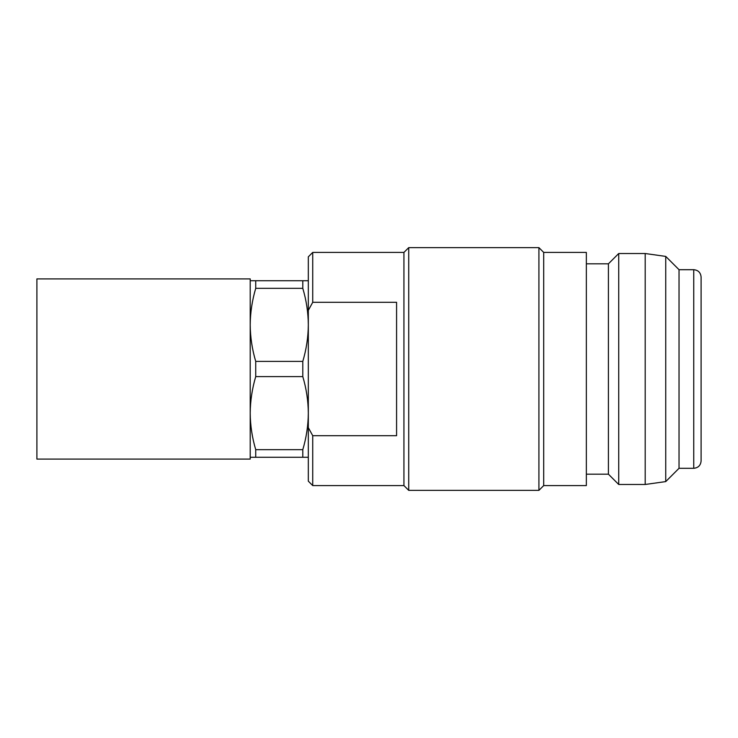 <?xml version="1.0" encoding="UTF-8"?>
<svg xmlns="http://www.w3.org/2000/svg" width="738" height="738" viewBox="0 0 738 738"><rect width="100%" height="100%" fill="white"/><g stroke="black" fill="none" stroke-linecap="round" stroke-linejoin="round"><path stroke-width="1.11" d="M36.9 369L36.9 459.101L250.21 459.101L250.21 278.899L36.9 278.899L36.9 369M255.726 361.399L302.792 361.399C306.371 349.369 308.207 337.192 308.318 324.868C308.207 312.506 306.371 300.329 302.792 288.337L255.726 288.337C252.156 300.366 250.32 312.543 250.21 324.868C250.311 337.22 252.156 349.406 255.726 361.399L255.726 376.601C252.156 388.631 250.32 400.808 250.21 413.132C250.311 425.494 252.156 437.671 255.726 449.663L302.792 449.663C306.371 437.634 308.207 425.457 308.318 413.132C308.207 400.78 306.371 388.594 302.792 376.601L255.726 376.601M302.792 361.399L302.792 376.601M701.1 369L701.1 460.946C700.666 465.41 698.213 467.864 693.748 468.298L693.748 269.702C698.213 270.136 700.666 272.59 701.1 277.054L701.1 369M312.728 252.414L312.728 302.303L396.583 302.303L396.583 435.697L312.728 435.697L308.318 427.643L308.318 256.833L312.728 252.414L403.935 252.414L403.935 485.586L408.723 490.364L538.915 490.364L538.915 247.636L543.694 252.414L543.694 485.586L538.915 490.364M312.728 435.697L312.728 485.586L403.935 485.586M403.935 252.414L408.723 247.636L408.723 490.364M543.694 252.414L586.35 252.414L586.35 485.586L543.694 485.586M586.35 263.817L608.416 263.817L608.416 474.183L618.721 484.479L645.197 484.479L645.197 253.521L665.741 256.409L665.741 481.591L645.197 484.479M608.416 263.817L618.721 253.521L618.721 484.479M693.748 269.702L679.034 269.702L679.034 468.298L665.741 481.591M309.028 428.999L308.318 427.643L308.318 481.167L312.728 485.586M308.318 310.357L312.728 302.303M302.792 449.663L302.792 457.265L250.21 457.265M308.318 457.265L302.792 457.265M250.21 280.735L308.318 280.735M302.792 280.735L302.792 288.337M255.726 449.663L255.726 457.265M255.726 280.735L255.726 288.337M586.35 474.183L608.416 474.183M679.034 468.298L693.748 468.298M679.034 269.702L665.741 256.409M618.721 253.521L645.197 253.521M408.723 247.636L538.915 247.636"/></g></svg>
